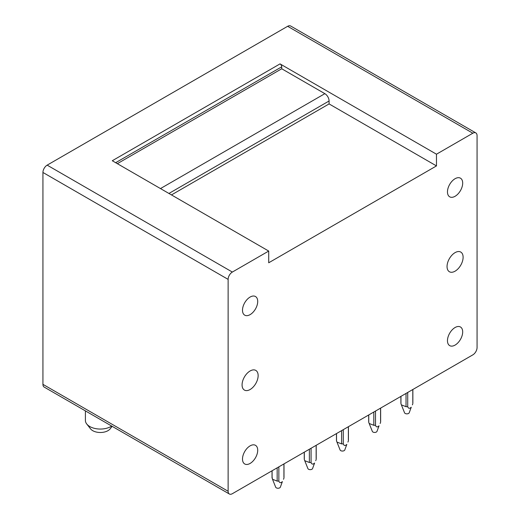 <?xml version="1.0" encoding="UTF-8"?>
<svg xmlns="http://www.w3.org/2000/svg" width="520" height="520" viewBox="0 0 520 520"><rect width="100%" height="100%" fill="white"/><g stroke="black" fill="none" stroke-linecap="round" stroke-linejoin="round"><path stroke-width="0.78" d="M280.039 63.889L436.475 154.206L436.475 165.919L268.71 262.782L268.71 251.062L112.275 160.745L280.039 63.889A2.392 1.378 60 0 1 281.73 66.82L115.655 162.702M268.71 251.062L232.349 272.058A5.98 3.451 -60 0 0 228.124 279.383L228.124 491.263L42.932 384.345L42.932 172.464A5.98 3.451 -60 0 1 47.164 165.139L287.651 26.299A5.98 3.451 -60 0 1 290.641 26L475.826 132.919A5.98 3.451 -60 0 1 477.068 135.655L477.068 347.536A5.98 3.451 -60 0 1 472.836 354.861L232.349 493.701A5.98 3.451 -60 0 1 229.359 494A5.98 3.451 -60 0 1 228.124 491.263M229.359 494L44.174 387.082A5.98 3.451 -60 0 1 42.932 384.345M160.472 188.572L324.857 93.665L281.73 68.77L281.73 66.82M324.857 93.665A5.98 3.451 60 0 1 329.089 100.991L168.928 193.459M436.475 165.919L329.089 103.922L329.089 100.991M329.089 103.922L171.464 194.922M281.73 68.77L117.345 163.677M436.475 154.206L472.836 133.211A5.98 3.451 -60 0 1 475.826 132.919M447.044 266.539A11.362 6.559 -60 0 1 452.004 255.112A11.362 6.559 -60 0 1 460.759 252.064A11.362 6.559 -60 0 1 463.112 257.264A11.362 6.559 -60 0 1 458.153 268.697A11.362 6.559 -60 0 1 449.397 271.745A11.362 6.559 -60 0 1 447.044 266.539M458.731 177.684A10.764 6.214 -60 0 1 460.46 178.178A10.764 6.214 -60 0 1 461.168 189.254A10.764 6.214 -60 0 1 451.432 197.321A10.764 6.214 -60 0 1 449.696 196.82A10.764 6.214 -60 0 1 448.988 185.75A10.764 6.214 -60 0 1 458.731 177.684M458.731 326.489A10.764 6.214 -60 0 1 460.46 326.989A10.764 6.214 -60 0 1 461.168 338.059A10.764 6.214 -60 0 1 451.432 346.125A10.764 6.214 -60 0 1 449.696 345.631A10.764 6.214 -60 0 1 448.988 334.555A10.764 6.214 -60 0 1 458.731 326.489M253.754 444.828A10.764 6.214 -60 0 1 255.489 445.328A10.764 6.214 -60 0 1 256.197 456.397A10.764 6.214 -60 0 1 246.461 464.464A10.764 6.214 -60 0 1 244.725 463.97A10.764 6.214 -60 0 1 244.017 452.901A10.764 6.214 -60 0 1 253.754 444.828M253.754 296.023A10.764 6.214 -60 0 1 255.489 296.524A10.764 6.214 -60 0 1 256.197 307.593A10.764 6.214 -60 0 1 246.461 315.659A10.764 6.214 -60 0 1 244.725 315.159A10.764 6.214 -60 0 1 244.017 304.089A10.764 6.214 -60 0 1 253.754 296.023M258.141 375.609A11.362 6.559 120 0 0 255.788 370.403A11.362 6.559 120 0 0 247.033 373.451A11.362 6.559 120 0 0 242.073 384.885A11.362 6.559 120 0 0 244.426 390.084A11.362 6.559 120 0 0 253.181 387.036A11.362 6.559 120 0 0 258.141 375.609M111.677 426.056A14.95 8.632 180 0 1 89.778 426.53A14.95 8.632 180 0 1 86.736 423.982L90.545 428.844A10.764 6.214 0 0 0 100.353 432.497A10.764 6.214 0 0 0 110.156 428.844L112.138 426.322M86.736 423.982A14.95 8.632 180 0 1 85.403 420.426L85.403 410.885M272.09 477.172L272.519 479.278L277.167 481.091L277.167 467.831M272.09 478.153L272.09 470.756M278.856 466.856L278.856 481.091L277.167 481.091M283.933 463.925L283.933 477.172M272.519 479.278L275.678 487.182A2.392 1.378 180 0 0 277.687 488.241A2.392 1.378 180 0 0 280.111 487.532A2.392 1.378 180 0 0 280.339 487.182L282.38 481.604C280.722 483.197 279.546 483.028 278.856 481.091M283.504 479.278L283.933 478.153M304.311 459.55L304.311 452.16L304.311 459.55L304.74 460.681L309.381 462.495L309.381 449.228M311.077 448.253L311.077 462.495L309.381 462.495M316.147 445.322L316.147 458.575M304.74 460.681L307.899 468.585A2.392 1.378 180 0 0 309.901 469.638A2.392 1.378 180 0 0 312.325 468.936A2.392 1.378 180 0 0 312.559 468.585L314.6 463.008C312.936 464.601 311.76 464.432 311.077 462.495M315.718 460.681L316.147 459.55M336.525 440.954L336.525 433.557L336.525 440.954L336.954 442.078L341.601 443.892L341.601 430.625M343.291 429.65L343.291 443.892L341.601 443.892M348.368 426.725L348.368 439.972M336.954 442.078L340.113 449.982A2.392 1.378 180 0 0 342.121 451.041A2.392 1.378 180 0 0 344.546 450.333A2.392 1.378 180 0 0 344.779 449.982L346.821 444.405C345.156 445.998 343.98 445.829 343.291 443.892M347.938 442.078L348.368 440.954M368.745 414.96L368.745 422.351L369.174 423.475L373.815 425.295L373.815 412.029M375.512 411.053L375.512 425.295L373.815 425.295M368.745 421.369L368.745 422.351M380.582 408.122L380.582 421.369M369.174 423.475L372.333 431.379A2.392 1.378 180 0 0 374.335 432.438A2.392 1.378 180 0 0 376.76 431.73A2.392 1.378 180 0 0 376.994 431.379L379.035 425.802C377.371 427.401 376.194 427.226 375.512 425.295M380.153 423.475L380.582 422.351M400.959 403.754L400.959 396.357L400.959 403.754L401.388 404.879L406.036 406.692L406.036 393.425M407.726 392.45L407.726 406.692L406.036 406.692M412.802 389.519L412.802 402.772M401.388 404.879L404.547 412.782A2.392 1.378 180 0 0 406.556 413.835A2.392 1.378 180 0 0 408.98 413.134A2.392 1.378 180 0 0 409.214 412.782L411.255 407.206C409.591 408.798 408.415 408.629 407.726 406.692M412.373 404.879L412.802 403.754M228.124 279.383L42.932 172.464M232.349 272.058L47.164 165.139M472.836 133.211L287.651 26.299M272.031 470.795L272.031 477.666M283.992 463.892L283.992 477.666M304.252 452.192L304.252 459.062M316.206 445.289L316.206 459.062M336.466 433.589L336.466 440.459M348.426 426.686L348.426 440.459M368.687 414.993L368.687 421.863M380.64 408.09L380.64 421.863M400.901 396.39L400.901 403.26M412.861 389.487L412.861 403.26"/></g></svg>
